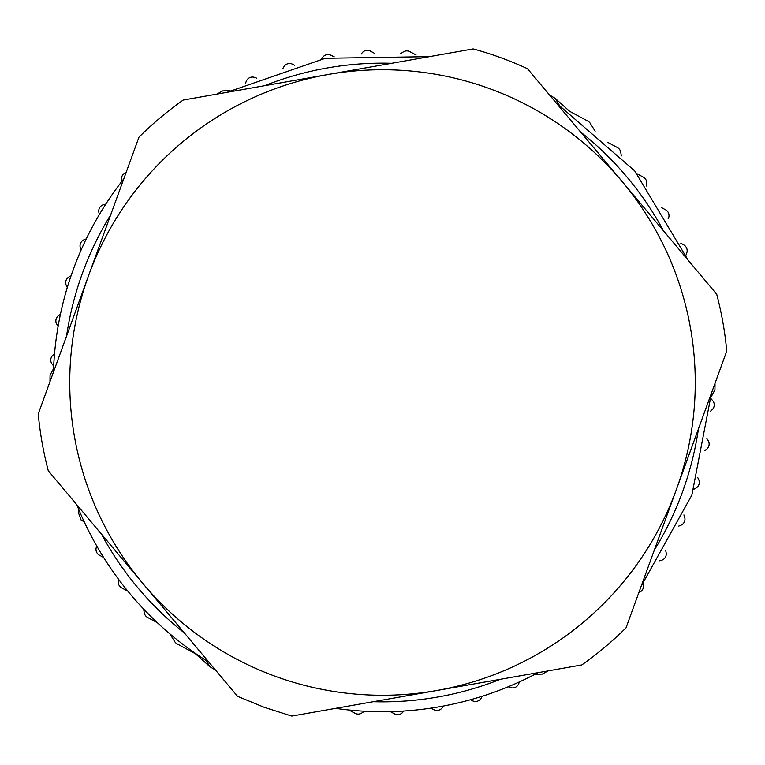 <?xml version="1.0" encoding="UTF-8"?>
<svg xmlns="http://www.w3.org/2000/svg" width="765" height="765" viewBox="0 0 765 765"><rect width="100%" height="100%" fill="white"/><g stroke="black" fill="none" stroke-linecap="round" stroke-linejoin="round"><path stroke-width="1.15" d="M169.849 633.822L174.697 641.586A6.589 6.589 0 0 0 177.164 643.901L194.702 653.339A6.589 6.589 0 0 1 195.983 654.228L209.887 666.698L205.995 660.405L209.887 666.698A332.507 332.507 0 0 0 215.481 670.016M534.917 674.309L542.318 674.08A332.507 332.507 0 0 0 547.989 670.895M549.519 94.984L555.113 98.302L569.017 110.772A6.589 6.589 0 0 0 570.298 111.661L587.836 121.1A6.589 6.589 0 0 1 590.303 123.414L595.151 131.178M607.63 142.29L617.365 147.521A6.589 6.589 0 0 1 620.74 152.254L621.352 155.926M637.13 173.818L643.308 177.136A6.589 6.589 0 0 1 646.769 182.959L646.76 186.153M661.381 207.535L665.56 209.792A6.589 6.589 0 0 1 668.237 218.704L668.161 218.847M680.764 243.136L683.939 245.02A6.589 6.589 0 0 1 686.779 252.899L686.023 255.003M710.456 411.264L712.11 409.753A6.589 6.589 0 0 0 712.731 400.697L711.307 398.976M704.565 450.728L706.391 449.428A6.589 6.589 0 0 0 708.103 440.525L706.898 438.641M693.951 489.198L695.911 488.118A6.589 6.589 0 0 0 698.684 479.492L697.718 477.475M678.746 526.091L680.831 525.268A6.589 6.589 0 0 0 684.627 517.035L683.91 514.912M665.674 550.408L666.133 552.598A6.589 6.589 0 0 1 661.362 560.315L659.201 560.879M643.279 583.437L643.47 585.665A6.589 6.589 0 0 1 638.89 592.502M519.483 681.864L518.613 683.92A6.589 6.589 0 0 1 510.293 687.544L508.199 686.779M482.256 696.236L481.147 698.177A6.589 6.589 0 0 1 472.454 700.759L470.456 699.745M443.566 705.999L442.227 707.788A6.589 6.589 0 0 1 434.09 709.767L430.762 708.16M390.38 711.622L394.558 713.869A6.589 6.589 0 0 0 403.48 711.192L403.557 711.039M348.878 709.997L355.056 713.315A6.589 6.589 0 0 0 361.826 712.99L364.484 711.221M78.977 509.997L78.221 512.101L81.061 519.98L84.236 521.864M103.619 557.465L99.44 555.208A6.589 6.589 0 0 1 96.763 546.296L96.839 546.153M127.87 591.182L121.692 587.864A6.589 6.589 0 0 1 118.231 582.041L118.24 578.847M157.37 622.71L147.635 617.479A6.589 6.589 0 0 1 144.26 612.746L143.648 609.074M49.993 381.62A332.507 332.507 0 0 1 50.069 375.118L53.579 368.596M54.544 353.736L52.89 355.247A6.589 6.589 0 0 0 52.269 364.303L53.693 366.024M60.435 314.272L58.609 315.572A6.589 6.589 0 0 0 56.897 324.475L58.102 326.359M71.049 275.802L69.089 276.882A6.589 6.589 0 0 0 66.316 285.508L67.282 287.525M86.244 238.91L84.169 239.732A6.589 6.589 0 0 0 80.373 247.965L81.09 250.088M105.8 204.121L103.638 204.685A6.589 6.589 0 0 0 98.867 212.402L99.326 214.592M121.721 181.563L121.53 179.335A6.589 6.589 0 0 1 126.11 172.498M245.517 83.136L246.387 81.08A6.589 6.589 0 0 1 254.707 77.456L256.801 78.221M282.744 68.764L283.853 66.823A6.589 6.589 0 0 1 292.546 64.241L294.544 65.254M321.434 59.001L322.773 57.212A6.589 6.589 0 0 1 330.91 55.233L334.238 56.84M374.62 53.378L370.442 51.131A6.589 6.589 0 0 0 361.52 53.808L361.443 53.961M416.122 55.004L409.944 51.685A6.589 6.589 0 0 0 403.174 52.01L400.516 53.78M559.005 104.595L555.113 98.302L559.005 104.595M711.421 396.404L714.931 389.882A332.507 332.507 0 0 0 715.007 383.38M230.083 90.691L222.682 90.92A332.507 332.507 0 0 0 217.011 94.105M226.956 92.345L325.335 58.283L429.423 56.648L325.335 58.283L226.956 92.345M556.012 102.72L634.692 170.882L688.156 260.205L634.692 170.882L556.012 102.72M711.555 392.866L691.866 495.098L641.233 586.067L691.866 495.098L711.555 392.866M123.767 178.934A329.218 329.218 0 0 0 53.445 372.134A329.218 329.218 0 0 1 123.767 178.934M76.835 504.785A329.218 329.218 0 0 0 208.988 662.28A329.218 329.218 0 0 1 76.835 504.785M335.577 708.352A329.218 329.218 0 0 0 538.044 672.655A329.218 329.218 0 0 1 335.577 708.352M183.198 100.062L473.181 48.931A345.675 345.675 0 0 1 527.448 68.678L716.719 294.248A345.675 345.675 0 0 1 726.75 351.116L626.038 627.816A345.675 345.675 0 0 1 581.802 664.938L291.819 716.069L264.269 707.329L237.552 696.322L48.281 470.752A345.675 345.675 0 0 1 38.25 413.884L138.962 137.184A345.675 345.675 0 0 1 183.198 100.062M88.606 275.534A312.751 312.751 0 0 1 622.088 181.468A312.751 312.751 0 0 1 275.534 676.394A312.751 312.751 0 0 1 88.606 275.534M654.333 550.092A319.34 319.34 0 0 0 698.455 428.849M663.551 230.887A319.34 319.34 0 0 0 580.616 132.049M391.728 63.294A319.34 319.34 0 0 0 264.661 85.699M110.667 214.908A319.34 319.34 0 0 0 66.545 336.151M101.449 534.113A319.34 319.34 0 0 0 184.384 632.951M373.272 701.706A319.34 319.34 0 0 0 500.339 679.301"/></g></svg>
